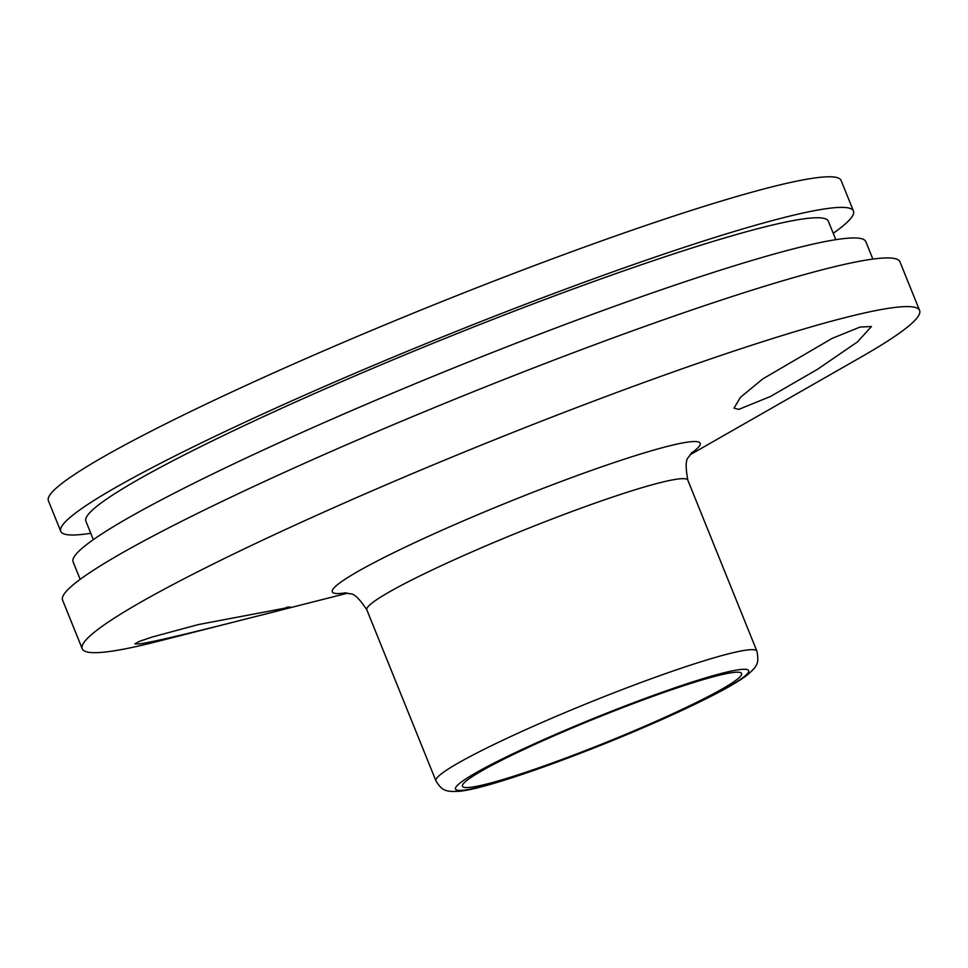 <?xml version="1.0" encoding="UTF-8"?>
<svg xmlns="http://www.w3.org/2000/svg" width="968" height="968" viewBox="0 0 968 968"><rect width="100%" height="100%" fill="white"/><g stroke="black" fill="none" stroke-linecap="round" stroke-linejoin="round"><path stroke-width="1.45" d="M738.729 409.404L733.998 408.121L740.435 397.352L762.772 378.911L832.178 338.364L860.032 327.063L871.454 326.494L857.479 341.898L817.464 369.328L770.492 396.456L738.729 409.404M286.346 607.347C296.341 605.992 285.512 609.199 253.87 616.967C214.158 627.095 153.428 642.389 139.089 643.914L134.879 643.865L139.259 641.421L152.303 636.992L198.379 624.578L290.461 607.105M347.609 593.154L156.356 641.748A451.56 39.361 -22 0 1 107.545 651.754A451.56 39.361 -22 0 1 82.244 648.79A451.56 39.361 -22 0 1 486.178 443.138A451.56 39.361 -22 0 1 919.6 310.474A451.56 39.361 -22 0 1 861.399 356.889L690.063 454.791M733.151 672.506A150.524 13.116 -22 0 1 741.585 673.498A150.524 13.116 -22 0 1 606.948 742.045A150.524 13.116 -22 0 1 462.474 786.27A150.524 13.116 -22 0 1 575.222 726.738A150.524 13.116 -22 0 1 733.151 672.506M872.858 259.073L865.815 241.637A427.481 37.256 158 0 0 455.504 367.223A427.481 37.256 158 0 0 73.12 561.912L80.162 579.348M835.808 239.689L828.342 221.2A400.389 34.896 158 0 0 444.034 338.836A400.389 34.896 158 0 0 85.874 521.171L93.352 539.66M90.762 533.271A427.481 37.256 -22 0 1 84.712 534.13A427.481 37.256 -22 0 1 60.754 531.323A427.481 37.256 -22 0 1 443.15 336.646A427.481 37.256 -22 0 1 853.461 211.048A427.481 37.256 -22 0 1 833.23 233.3M60.754 531.323L48.4 500.734A427.481 37.256 -22 0 1 430.796 306.057A427.481 37.256 -22 0 1 841.095 180.459L853.461 211.048M919.6 310.474L899.938 261.808A451.56 39.361 158 0 0 466.515 394.484A451.56 39.361 158 0 0 62.581 600.124L82.244 648.79M435.915 780.825C441.517 789.646 444.288 792.465 460.586 791.159C482.245 788.775 540.277 769.693 608.134 742.335C648.415 725.976 682.609 710.681 710.73 696.44C726.847 688.272 738.753 681.327 746.437 675.628C758.61 665.621 758.876 662.415 756.903 651.137A173.103 15.089 158 0 0 747.211 650A173.103 15.089 158 0 0 565.59 712.363A173.103 15.089 158 0 0 435.915 780.825L366.836 609.84A173.103 15.089 -22 0 1 496.499 541.378A173.103 15.089 -22 0 1 678.132 479.015A173.103 15.089 -22 0 1 687.825 480.152C685.356 466.818 685.671 459.11 688.744 457.029L691.999 452.383M691.188 453.278A198.379 17.291 158 0 0 513.004 500.214A198.379 17.291 158 0 0 343.422 593.166A198.379 17.291 158 0 0 345.745 592.852M464.35 790.118A158.05 13.77 -22 0 1 627.191 705.176A158.05 13.77 -22 0 1 714.541 694.346A158.05 13.77 -22 0 1 464.35 790.118M366.836 609.84C359.346 598.539 353.78 593.202 350.114 593.844L344.548 592.767M756.903 651.137L687.825 480.152"/></g></svg>
